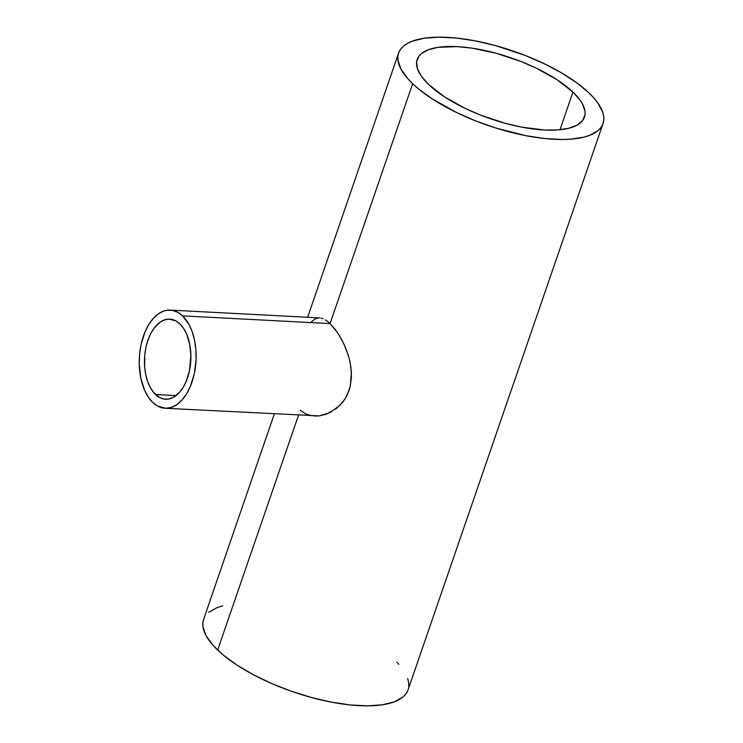 <?xml version="1.0" encoding="UTF-8"?>
<svg xmlns="http://www.w3.org/2000/svg" width="743" height="743" viewBox="0 0 743 743"><rect width="100%" height="100%" fill="white"/><g stroke="black" fill="none" stroke-linecap="round" stroke-linejoin="round"><path stroke-width="1.11" d="M179.843 323.846A40.103 23.163 93 0 1 189.716 369.512A40.103 23.163 93 0 1 165.587 399.232A40.103 23.163 93 0 1 155.519 394.514L176.1 395.592L155.519 394.514A40.103 23.163 93 0 1 145.647 348.848A40.103 23.163 93 0 1 169.775 319.128A40.103 23.163 93 0 1 179.843 323.846L183.475 328.211L186.493 333.774L189.632 343.86L190.886 355.265L189.456 370.831L186.177 381.456L183.075 387.53L179.388 392.508L173.063 397.533L168.559 399.056L164.008 399.056L159.606 397.524L153.634 392.49L150.3 387.502L147.625 381.428L145.73 374.5L144.671 366.986L144.746 355.238L145.907 347.529L147.903 340.275L150.653 333.746L154.061 328.192L160.107 322.156L164.537 319.871L169.088 319.109L175.757 320.837L179.843 323.846M320.92 318.078L323.075 318.738L320.92 318.078M325.332 319.88L327.672 321.505L325.332 319.88M165.113 408.269L319.193 415.904L330.031 412.579L339.895 405.39L345.216 398.629L347.325 394.756L350.287 386.146L351.402 371.983L350.111 362.333L348.263 355.2L343.925 344.018L339.625 335.947L334.907 329.028L330.059 323.595L182.592 315.877A49.149 28.383 93 0 1 194.685 371.834A49.149 28.383 93 0 1 165.113 408.269A49.149 28.383 93 0 1 152.77 402.483A49.149 28.383 93 0 1 140.678 346.517A49.149 28.383 93 0 1 170.249 310.091A49.149 28.383 93 0 1 182.592 315.877L330.059 323.595L327.672 321.505L330.059 323.595L412.662 83.708A108.134 39.277 -161 0 1 398.582 53.115A108.134 39.277 -161 0 1 479.365 41.692A108.134 39.277 -161 0 1 588.985 92.931A108.134 39.277 -161 0 1 603.065 123.524A108.134 39.277 -161 0 1 522.283 134.957A108.134 39.277 -161 0 1 412.662 83.708L330.059 323.595L337.313 332.344L341.836 339.839L345.829 348.374L348.959 357.559L350.937 367.144L351.458 376.812L350.287 386.146L349.015 390.595L345.216 398.629L342.709 402.204L336.82 408.186L326.465 414.12L319.193 415.904L314.373 416.071M572.955 92.095A88.473 32.135 -161 0 1 584.481 117.125A88.473 32.135 -161 0 1 518.382 126.477A88.473 32.135 -161 0 1 428.692 84.553A88.473 32.135 -161 0 1 417.167 59.514A88.473 32.135 -161 0 1 483.266 50.171A88.473 32.135 -161 0 1 572.955 92.095L559.99 129.756L572.955 92.095L557.185 79.826L536.557 68.291L520.973 61.502L496.343 53.329L472.102 48.156L457.186 46.623L438.129 47.32L428.339 49.772L421.327 53.691L418.959 56.171L416.6 62.022L417.482 68.876L421.56 76.492L428.692 84.553L444.463 96.822L465.09 108.357L480.675 115.137L505.305 123.319L521.642 127.127L544.461 130.025L557.696 129.96L568.739 128.288L577.181 125.093L582.688 120.477L585.047 114.626L585.01 111.301L582.521 104.039L580.088 100.156L572.955 92.095M311.503 321.803L315.013 318.942L318.84 317.893M274.325 413.972L203.573 619.476A108.134 39.277 19 0 0 217.653 650.069L298.51 415.235L217.653 650.069A108.134 39.277 19 0 0 327.273 701.308A108.134 39.277 19 0 0 408.056 689.885L603.065 123.524M312.144 415.848L305.679 413.925L300.246 410.192M396.818 662.124L398.777 664.261M407.675 678.443L408.706 682.771L408.743 686.829M407.796 690.572L405.864 693.971L402.966 696.999L394.403 701.801L382.441 704.791L367.525 705.85L350.241 704.949L331.257 702.107L311.289 697.454L291.107 691.148L271.492 683.449L253.196 674.635L236.924 665.059L223.299 655.085L212.842 645.091L205.96 635.469L202.923 626.59L202.876 622.532L203.823 618.78M208.653 612.353L217.216 607.56L222.798 605.824M412.662 83.708L407.861 78.739L400.979 69.118L397.932 60.229L397.886 56.171L398.842 52.428L400.774 49.029L403.663 46.001L407.498 43.382L412.226 41.199L424.197 38.209L439.104 37.15L456.388 38.051L475.381 40.893L495.349 45.546L525.45 55.539L544.498 63.842L561.866 73.074L576.893 82.9L588.985 92.931L593.787 97.909L597.697 102.785L602.684 112.082L603.715 116.41L603.762 120.468L602.805 124.22L600.873 127.62L597.976 130.647L589.422 135.44L583.831 137.176L570.327 139.21L562.544 139.498L545.26 138.588L526.267 135.755L496.185 128.14L476.198 121.1L457.149 112.806L431.934 98.708L418.309 88.733L412.662 83.708M152.77 402.483L157.785 406.17L165.958 408.288L171.531 407.35L176.964 404.554L182.035 400.022L186.549 393.92L190.347 386.481L194.369 373.45L196.087 359.203L195.883 349.619L194.582 340.405L192.261 331.917L188.982 324.468L182.592 315.877L177.577 312.19L172.181 310.314L166.608 310.305L163.822 311.011L158.398 313.806L153.327 318.338L148.814 324.44L145.015 331.88L140.994 344.91L139.582 354.346L139.238 363.977L140.78 377.955L144.625 390.316L148.331 397.124L152.77 402.483M319.546 317.902L170.249 310.091M307.621 317.28L398.582 53.115"/></g></svg>
